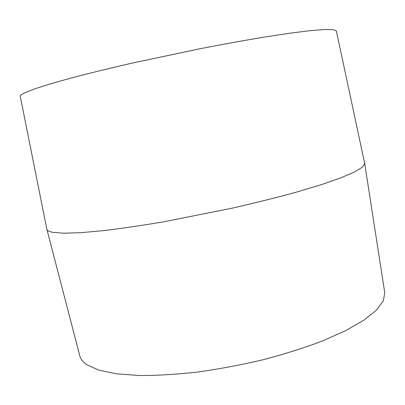 <?xml version="1.0" encoding="UTF-8"?>
<svg xmlns="http://www.w3.org/2000/svg" width="405" height="405" viewBox="0 0 405 405"><rect width="100%" height="100%" fill="white"/><g stroke="black" fill="none" stroke-linecap="round" stroke-linejoin="round"><path stroke-width="0.61" d="M52.756 232.333L63.929 233.214L81.061 232.673L103.913 230.592C121.778 228.435 141.664 225.514 163.569 221.829L232.197 208.17C254.872 202.976 275.906 197.736 295.291 192.451L320.699 184.867L340.605 177.962L354.547 171.988L362.48 167.118L364.697 163.428L336.337 30.912L333.234 29.621L324.43 29.504L309.678 30.709L289.074 33.301L263.123 37.28C243.461 40.581 222.274 44.434 199.559 48.838L131.402 63.271C109.846 68.243 90.401 72.986 73.067 77.497L51.101 83.632L34.941 88.781L24.791 92.801C21.581 94.35 20.073 95.539 20.26 96.37L46.864 229.25C47.188 230.607 49.152 231.635 52.756 232.333M46.864 229.25L79.795 355.838C80.625 359.139 83.025 362.136 87.004 364.829L98.84 370.14L116.265 373.8L138.976 375.496C156.522 375.582 175.856 374.463 196.977 372.134C218.7 369.117 240.529 365.037 262.465 359.903C283.91 354.264 303.704 348.037 321.848 341.223L345.505 330.733L363.857 320.203L376.478 310.114L383.348 300.844L384.75 292.683L364.697 163.428"/></g></svg>
